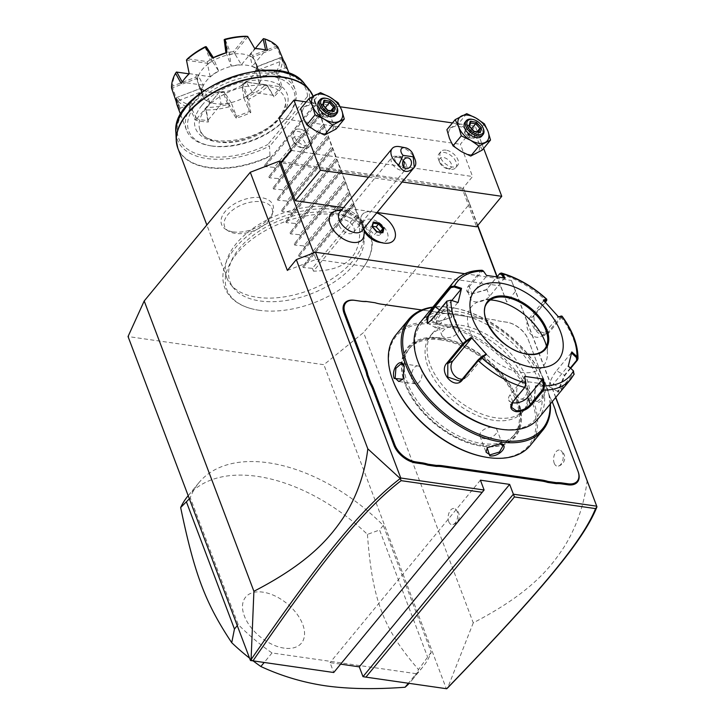 <?xml version="1.0" encoding="UTF-8"?>
<svg xmlns="http://www.w3.org/2000/svg" width="725" height="725" viewBox="0 0 725 725"><rect width="100%" height="100%" fill="white"/><g stroke="black" fill="none" stroke-linecap="round" stroke-linejoin="round"><path stroke-width="0.54" stroke-dasharray="3.62 2.72" d="M281.962 161.675L463.257 187.748L469.637 203.816L363.56 332.521L323.885 364.702L128.044 336.536M259.206 310.291A76.623 43.074 -20.7 0 1 254.457 309.439A76.623 43.074 -20.7 0 1 238.326 251.792A76.623 43.074 -20.7 0 1 337.886 214.827A76.623 43.074 -20.7 0 1 362.618 268.567A76.623 43.074 -20.7 0 1 259.206 310.291M233.169 231.882A27.468 15.442 159.3 0 0 273.044 211.51A27.468 15.442 159.3 0 0 261.372 197.662A27.468 15.442 159.3 0 0 228.275 208.32A27.468 15.442 159.3 0 0 225.774 229.372A27.468 15.442 159.3 0 0 233.169 231.882M362.989 676.652L446.292 688.623L323.885 364.702M250.442 660.466L333.745 672.447L330.029 662.623L340.623 664.154M416.232 673.697L272.02 652.962A145 85.595 -140.5 0 1 238.181 624.506L190.267 497.703A145 85.595 -140.5 0 1 198.849 482.759A145 85.595 -140.5 0 1 383.308 525.462L431.221 652.264A145 85.595 -140.5 0 1 422.639 667.208A145 85.595 -140.5 0 1 416.232 673.697L408.365 683.24M587.178 480.394C584.169 504.673 576.638 526.604 564.594 546.188C550.792 567.439 531.117 592.851 473.262 622.838L363.56 332.521M446.845 688.723L446.292 688.623M473.262 622.838L447.706 687.853M555.803 397.354L515.665 291.142L506.73 301.972L497.16 276.651M477.793 225.393L469.637 203.816M448.73 521.647A8.156 4.722 -81.8 0 0 452.944 524.556A8.156 4.722 -81.8 0 0 457.103 511.487A8.156 4.722 -81.8 0 0 455.2 508.905A8.156 4.722 -81.8 0 0 449.464 511.904A8.156 4.722 -81.8 0 0 448.73 521.647M554.217 463.193A8.156 4.722 -81.8 0 0 558.431 466.103A8.156 4.722 -81.8 0 0 562.591 453.034A8.156 4.722 -81.8 0 0 560.679 450.461A8.156 4.722 -81.8 0 0 554.951 453.46A8.156 4.722 -81.8 0 0 554.217 463.193M506.73 301.972L496.87 276.714M477.576 225.647L463.257 187.748M287.372 270.434L316.082 259.405L313.644 252.934M316.082 259.405L500.35 285.904M483.647 148.407L475.265 126.204L460.375 144.266L472.564 176.519L462.323 188.935L476.633 226.798M462.323 188.935L280.983 162.862M377.063 212.479L343.469 207.649M378.994 242.213A14.899 8.791 39.5 0 0 387.268 232.517A14.899 8.791 39.5 0 0 370.892 219.258A14.899 8.791 39.5 0 0 363.225 229.055A14.899 8.791 39.5 0 0 363.316 229.281A14.899 8.791 39.5 0 0 364.303 231.329M363.751 236.413A20.282 11.972 39.5 0 0 362.944 229.018A20.282 11.972 39.5 0 0 333.736 211.673M464.752 273.715L511.406 280.421L515.665 291.142M555.658 397.527L511.406 280.421M549.332 395.46L549.55 395.995A37.338 22.04 39.5 0 0 549.768 396.575A37.338 22.04 39.5 0 0 552.278 401.75L552.078 401.269A38.062 22.466 -140.5 0 1 549.559 396.049A38.062 22.466 -140.5 0 1 549.332 395.46L528.126 339.345A19.212 11.337 39.5 0 0 528.018 339.046A19.212 11.337 39.5 0 0 507.79 322.38A19.212 11.337 39.5 0 0 507.011 322.253L501.138 321.402A38.062 22.466 -140.5 0 1 499.588 321.148A38.062 22.466 -140.5 0 1 494.957 319.988L486.475 318.764A38.062 22.466 -140.5 0 1 480.72 318.474L421.687 309.983M549.55 395.995L528.344 339.88A19.938 11.772 -140.5 0 0 528.226 339.572A19.938 11.772 -140.5 0 0 507.237 322.272A19.938 11.772 -140.5 0 0 506.431 322.145L500.549 321.293A37.338 22.04 39.5 0 1 499.036 321.048L499.588 321.148M480.72 318.474L480.131 318.357A37.338 22.04 39.5 0 0 485.832 318.647L494.432 319.888A37.338 22.04 39.5 0 0 499.036 321.048M480.131 318.357L421.733 309.965M374.517 302.642A37.338 22.04 39.5 0 0 379.121 303.802A37.338 22.04 39.5 0 0 379.392 303.847M333.736 672.51L484.11 490M480.403 480.177L330.029 662.623M485.832 318.647L486.475 318.764M494.432 319.888L494.957 319.988M405.039 383.969A69.963 41.298 -140.5 0 1 441.036 337.959A69.963 41.298 -140.5 0 1 517.94 400.2A69.963 41.298 -140.5 0 1 479.107 445.739A69.963 41.298 -140.5 0 1 405.456 385.038A69.963 41.298 -140.5 0 1 405.039 383.969M516.979 400.572A69.238 40.872 39.5 0 0 440.873 338.974A69.238 40.872 39.5 0 0 405.257 384.504A69.238 40.872 39.5 0 0 405.665 385.564A69.238 40.872 39.5 0 0 478.545 445.639A69.238 40.872 39.5 0 0 516.979 400.572M441.244 339.952A67.969 40.12 39.5 0 0 408.664 349.305A67.969 40.12 39.5 0 0 417.763 404.985A67.969 40.12 39.5 0 0 480.983 445.123A67.969 40.12 39.5 0 0 513.563 435.77A67.969 40.12 39.5 0 0 504.473 380.09A67.969 40.12 39.5 0 0 441.244 339.952M442.549 338.376A67.969 40.12 39.5 0 0 409.969 347.728A67.969 40.12 39.5 0 0 419.068 403.408A67.969 40.12 39.5 0 0 482.288 443.546A67.969 40.12 -140.5 0 0 514.868 434.184A67.969 40.12 -140.5 0 0 505.778 378.504A67.969 40.12 -140.5 0 0 442.549 338.376M484.046 456.85A85.912 50.714 39.5 0 0 487.535 457.43A85.912 50.714 39.5 0 0 531.733 400.925A85.912 50.714 39.5 0 0 437.302 324.492A85.912 50.714 39.5 0 0 393.612 382.311M530.111 445.612A87 51.357 39.5 0 0 518.475 374.345A87 51.357 39.5 0 0 437.547 322.969A87 51.357 39.5 0 0 395.841 334.95M439.151 321.329L451.675 317.233L448.993 309.086C439.178 307.726 428.548 320.622 438.942 321.275L451.267 317.659L452.735 312.756L448.829 310.101L439.368 312.955L435.779 319.163L439.522 321.383M550.375 403.934A87 51.357 39.5 0 0 545.499 383.462A87 51.357 39.5 0 0 453.913 307.98A87 51.357 39.5 0 0 450.388 307.391A87 51.357 39.5 0 0 432.888 307.101M534.352 398.143L534.57 398.678C537.524 408.827 548.145 395.886 544.62 386.488L535.603 385.8L534.624 398.841L537.479 401.433L542.907 396.647L543.659 386.851L540.062 383.498L535.304 386.271L534.407 398.288M487.336 447.533L499.96 443.718M441.842 335.213A9.062 5.093 -20.7 0 0 445.667 337.651A9.062 5.093 159.3 0 0 455.264 335.158A9.062 5.093 159.3 0 0 458.798 328.806A9.062 5.093 159.3 0 0 454.974 326.368A9.062 5.093 -20.7 0 0 445.386 328.851A9.062 5.093 -20.7 0 0 441.842 335.213L435.779 319.163M550.076 404.296A85.912 50.714 39.5 0 0 545.182 382.673A85.912 50.714 39.5 0 0 454.747 308.134A85.912 50.714 39.5 0 0 451.258 307.554A85.912 50.714 39.5 0 0 432.58 307.463M458.889 327.745A59.812 35.307 -140.5 0 1 514.533 363.071A59.812 35.307 -140.5 0 1 522.535 412.063A59.812 35.307 -140.5 0 1 493.861 420.301A59.812 35.307 -140.5 0 1 438.226 384.975A59.812 35.307 -140.5 0 1 430.224 335.983A59.812 35.307 -140.5 0 1 458.889 327.745M460.937 325.262A59.812 35.307 -140.5 0 1 516.581 360.579A59.812 35.307 -140.5 0 1 524.583 409.58A59.812 35.307 -140.5 0 1 495.909 417.817A59.812 35.307 -140.5 0 1 440.274 382.492A59.812 35.307 -140.5 0 1 432.272 333.5A59.812 35.307 -140.5 0 1 460.937 325.262M497.132 428.529A74.312 43.862 39.5 0 0 500.15 429.028A74.312 43.862 39.5 0 0 538.385 380.163A74.312 43.862 39.5 0 0 456.696 314.043A74.312 43.862 39.5 0 0 418.905 364.059M538.095 418.823A76.125 44.941 39.5 0 0 527.918 356.464A76.125 44.941 39.5 0 0 457.103 311.514A76.125 44.941 39.5 0 0 420.609 321.991M546.387 299.198L546.034 300.549L533.7 315.502C526.033 323.903 542.49 342.182 549.079 332.558L561.413 317.595L561.658 316.136M570.684 368.327L565.138 375.061L557.888 392.307L561.621 389.397L574.218 374.037M482.116 270.271L480.72 271.059L468.386 286.022C465.242 290.227 466.311 292.855 471.612 293.906L486.538 289.547L499.616 273.778A76.125 44.941 -140.5 0 1 546.034 300.549L546.179 301.364M483.376 270.987L483.675 271.648L481.599 271.712L469.274 286.674L467.743 291.432L471.721 293.933L486.122 289.955L497.087 276.742M545.445 302.252L533.854 316.317L534.805 329.386L546.052 333.872L548.136 332.159L560.461 317.197L560.697 316.073M570.348 368.019L564.412 375.224L557.67 391.319L561.141 388.537L573.466 373.574L573.067 370.765L568.047 366.152L553.32 384.023A10.875 2.402 -60 0 1 549.523 386.788A10.875 2.402 -60 0 1 550.683 380.48A10.875 2.402 -60 0 1 556.592 370.711L564.412 375.224L565.138 375.061M471.721 293.933L472.202 294.015M450.941 300.213L447.57 300.966L431.52 320.441L428.049 323.051M483.675 271.648L486.702 275.962L471.975 293.824A10.875 6.117 159.3 0 0 470.579 298.936A10.875 6.117 159.3 0 0 478.899 301.836A10.875 6.117 159.3 0 0 489.529 296.353L504.256 278.482L503.802 277.838M505.252 278.101L504.256 278.482M543.351 300.087L543.469 301.102L544.149 300.902M543.469 301.102L528.743 318.973A10.875 8.51 -117.4 0 0 529.223 332.304A10.875 8.51 -117.4 0 0 540.886 336.545A10.875 8.51 -117.4 0 0 543.025 334.805L558.404 316.743M558.631 317.024L557.752 316.934M571.817 351.915L571.563 353.066M571.318 352.848L556.592 370.711M512.33 402.629A10.875 6.117 -20.7 0 1 508.733 399.901A10.875 6.117 -20.7 0 1 510.128 394.79L524.855 376.928M485.641 354.308L467.19 376.692A10.875 8.51 62.6 0 1 465.051 378.432A10.875 8.51 62.6 0 1 462.206 379.184M458.064 302.561L450.85 300.277M457.792 302.561L439.341 324.945A10.875 2.402 120 0 1 435.544 327.709A10.875 2.402 120 0 1 436.695 321.402A10.875 2.402 120 0 1 442.603 311.632L451.793 300.494M486.702 275.962L486.475 275.409M487.789 302.325A36.794 21.723 39.5 0 0 487.771 302.352A36.794 21.723 39.5 0 0 486.475 321.483A36.794 21.723 39.5 0 0 526.912 354.217A36.794 21.723 39.5 0 0 544.557 349.16A36.794 21.723 39.5 0 0 544.575 349.133M490.408 299.933A46.581 27.496 39.5 0 0 482.252 300.494A46.581 27.496 39.5 0 0 469.873 330.908A46.581 27.496 39.5 0 0 514.034 370.774A46.581 27.496 39.5 0 0 547.429 354.208A46.581 27.496 39.5 0 0 546.433 346.106M404.269 366.415L403.345 378.939M418.044 365.953A9.062 5.247 98.2 0 0 412.48 370.702A9.062 5.247 98.2 0 0 412.099 380.562A9.062 5.247 -81.8 0 0 415.461 383.888A9.062 5.247 -81.8 0 0 421.017 379.139A9.062 5.247 -81.8 0 0 421.406 369.279A9.062 5.247 98.2 0 0 418.044 365.953L401.315 363.542M496.951 429.771A9.062 5.093 -20.7 0 0 493.127 427.324A9.062 5.093 159.3 0 0 483.53 429.816A9.062 5.093 159.3 0 0 479.995 436.178A9.062 5.093 159.3 0 0 483.82 438.616A9.062 5.093 -20.7 0 0 493.417 436.124A9.062 5.093 -20.7 0 0 496.951 429.771L503.014 445.812M523.332 381.087A9.062 5.247 -81.8 0 1 526.694 384.413A9.062 5.247 98.2 0 1 526.314 394.282A9.062 5.247 98.2 0 1 520.758 399.031A9.062 5.247 98.2 0 1 517.396 395.705A9.062 5.247 -81.8 0 1 517.777 385.836A9.062 5.247 -81.8 0 1 523.332 381.087L540.062 383.498M368.59 177.163L402.185 182.002M291.223 150.447L472.564 176.519M279.034 118.193L460.375 144.266M446.002 150.157A10.875 6.416 39.5 0 0 440.791 151.652A10.875 6.416 39.5 0 0 442.25 160.56A10.875 6.416 39.5 0 0 452.364 166.986A10.875 6.416 39.5 0 0 457.575 165.49A10.875 6.416 39.5 0 0 456.116 156.582A10.875 6.416 39.5 0 0 446.002 150.157M299.76 129.132A10.875 6.416 39.5 0 0 294.549 130.627A10.875 6.416 39.5 0 0 296.008 139.535A10.875 6.416 39.5 0 0 306.122 145.952A10.875 6.416 39.5 0 0 311.333 144.456A10.875 6.416 39.5 0 0 309.883 135.548A10.875 6.416 39.5 0 0 299.76 129.132M306.231 101.899L340.279 106.793M452.472 122.924L475.265 126.204M449.446 138.403A18.125 10.703 39.5 0 0 461.345 151.597A18.125 10.703 39.5 0 0 475.972 153.7A18.125 10.703 39.5 0 0 478.69 142.608A18.125 10.703 39.5 0 0 466.791 129.413A18.125 10.703 39.5 0 0 452.173 127.31A18.125 10.703 39.5 0 0 449.446 138.403M303.204 117.378A18.125 10.703 39.5 0 0 315.112 130.573A18.125 10.703 39.5 0 0 329.73 132.675A18.125 10.703 39.5 0 0 332.458 121.582A18.125 10.703 39.5 0 0 320.559 108.387A18.125 10.703 39.5 0 0 305.932 106.285A18.125 10.703 39.5 0 0 303.204 117.378M466.737 113.662L458.472 123.676L446.908 129.675M484.418 123.857L476.162 133.88L466.791 129.413L458.472 123.676M482.279 150.066L478.69 142.608L476.162 133.88M464.988 122.298A10.875 6.416 -140.5 0 1 470.199 120.803A10.875 6.416 -140.5 0 1 480.312 127.219A10.875 6.416 -140.5 0 1 481.772 136.137M471.939 119.299A10.875 6.416 -140.5 0 1 483.385 128.733M470.597 122.67L469.483 126.902L473.697 131.587L478.962 132.032M479.515 132.113L473.869 138.412L464.471 132.983L465.432 129.05L470.516 122.987M474.077 131.678L468.685 137.668L464.471 132.983L469.483 126.902L469.021 126.059L469.483 126.902M477.077 131.76L474.839 134.478L470.616 129.802L465.432 129.05L468.54 135.086L471.603 128.597M468.685 137.668L473.869 138.412L474.839 134.478L468.54 135.086L468.685 137.668L464.471 132.983M320.495 92.628L312.239 102.651L300.676 108.641M338.176 102.832L329.92 112.846L320.559 108.387L312.239 102.651M336.038 129.041L332.458 121.582L329.92 112.846M318.746 101.273A10.875 6.416 -140.5 0 1 323.957 99.769A10.875 6.416 -140.5 0 1 334.071 106.194A10.875 6.416 -140.5 0 1 335.53 115.103M325.697 98.265A10.875 6.416 -140.5 0 1 337.152 107.699M324.356 101.645L323.241 105.877L327.464 110.553L332.721 110.998M333.273 111.079L327.637 117.378L318.23 111.958L319.199 108.025L324.274 101.953M327.836 110.644L322.407 116.589L318.23 111.958L323.241 105.877L322.779 105.034L323.241 105.877M330.836 110.726L328.597 113.444L324.383 108.768L319.199 108.025L322.299 114.061L325.371 107.572M322.453 116.634L327.637 117.378L328.597 113.444L322.299 114.061L322.453 116.634L318.23 111.958M455.717 167.747A10.875 6.416 -140.5 0 0 454.258 158.838A10.875 6.416 -140.5 0 0 444.144 152.413A10.875 6.416 39.5 0 0 438.933 153.908A10.875 6.416 39.5 0 0 438.616 159.736A10.875 6.416 39.5 0 0 450.062 169.17A10.875 6.416 39.5 0 0 450.497 169.242A10.875 6.416 -140.5 0 0 455.717 167.747L457.575 165.49M447.289 168.644A7.25 4.277 39.5 0 1 439.658 162.355A7.25 4.277 39.5 0 1 443.337 157.479A7.25 4.277 -140.5 0 1 451.312 163.922A7.25 4.277 -140.5 0 1 447.579 168.698A7.25 4.277 39.5 0 1 447.289 168.644L450.062 169.17M309.475 146.713A10.875 6.416 -140.5 0 0 308.016 137.804A10.875 6.416 -140.5 0 0 297.903 131.388A10.875 6.416 39.5 0 0 292.692 132.883A10.875 6.416 39.5 0 0 292.374 138.702A10.875 6.416 39.5 0 0 303.82 148.136A10.875 6.416 39.5 0 0 304.264 148.208A10.875 6.416 -140.5 0 0 309.475 146.713L311.333 144.456M301.047 147.619A7.25 4.277 39.5 0 1 293.417 141.33A7.25 4.277 39.5 0 1 297.105 136.445A7.25 4.277 -140.5 0 1 305.071 142.898A7.25 4.277 -140.5 0 1 301.337 147.664A7.25 4.277 39.5 0 1 301.047 147.619L303.82 148.136M364.149 229.852C364.258 230.976 363.887 230.568 363.053 228.629L360.633 220.5A17.219 10.159 39.5 0 1 363.261 225.276A17.219 10.159 39.5 0 1 363.986 227.886A21.75 21.75 0 0 0 361.766 221.37A14.5 8.555 -140.5 0 1 362.572 223.137A14.5 8.555 39.5 0 1 362.065 230.677M393.693 240.319A20.3 11.981 -140.5 0 0 394.4 229.78A20.3 11.981 39.5 0 0 378.939 213.875A20.3 11.981 39.5 0 0 362.355 214.509A20.3 11.981 39.5 0 0 360.615 220.491M363.316 229.281L363.053 228.629M339.681 212.235A14.5 8.555 -140.5 0 1 348.879 210.748A14.5 8.555 -140.5 0 1 361.766 221.37M376.719 212.905A20.3 11.981 39.5 0 0 362.373 214.482A20.3 11.981 39.5 0 0 360.633 220.5M372.097 226.544L376.656 231.837L381.894 232.362M382.873 232.761L381.839 232.58L379.465 235.462L380.281 232.136M376.928 231.909L374.281 234.719L379.465 235.462M372.686 226.345L371.028 226.109L370.058 230.042L374.281 234.719M370.058 230.042L372.433 227.161L373.402 223.227L371.028 226.109M399.692 146.677A14.5 8.555 -140.5 0 1 414.963 159.255M394.346 158.249A5.438 4.432 -79.4 0 1 398.551 156.138A5.438 4.432 -79.4 0 1 398.705 156.156A5.438 4.432 -79.4 0 1 401.913 159.337C398.687 157.008 396.167 156.645 394.346 158.249L395.487 161.376C397.119 165.191 399.103 167.312 401.46 167.738L403.662 167.131M405.991 168.59L401.46 167.738M403.2 160.742L401.913 159.337M406.109 164.367A9.062 5.347 39.5 0 0 399.203 157.262A9.062 5.347 39.5 0 0 391.808 157.552A9.062 5.347 39.5 0 0 391.491 162.264A9.062 5.347 39.5 0 0 398.388 169.36A9.062 5.347 39.5 0 0 405.792 169.079A9.062 5.347 39.5 0 0 406.109 164.367M339.273 225.611A9.062 5.347 39.5 0 0 346.178 232.707A9.062 5.347 39.5 0 0 353.573 232.426A9.062 5.347 39.5 0 0 353.9 227.713A9.062 5.347 39.5 0 0 346.994 220.618A9.062 5.347 39.5 0 0 339.59 220.898A9.062 5.347 39.5 0 0 339.273 225.611M272.02 652.962L264.163 662.505M431.221 652.264L418.497 669.537A145 85.595 -140.5 0 1 411.474 680.757A145 85.595 -140.5 0 1 409.181 683.358M383.308 525.462L379.583 529.984L427.496 656.778M187.684 496.308A145 85.595 -140.5 0 1 257.185 476.352A145 85.595 -140.5 0 1 367.43 534.388L379.583 529.984M190.267 497.703L189.361 498.818M238.181 624.506L237.274 625.612M253.161 660.919A145 85.595 -140.5 0 1 249.563 658.146M284.1 648.123A36.168 21.351 -140.5 0 1 244.343 615.951A36.168 21.351 -140.5 0 1 262.948 592.162A36.168 21.351 -140.5 0 1 302.706 624.343A36.168 21.351 -140.5 0 1 284.1 648.123M367.43 534.388C372.269 599.883 383.181 628.756 418.497 669.537M332.766 212.633A70.905 39.857 159.3 0 0 252.771 235.652A70.905 39.857 159.3 0 0 233.713 288.224A70.905 39.857 159.3 0 0 259.967 300.957A70.905 39.857 159.3 0 0 329.775 284.798A70.905 39.857 159.3 0 0 364.149 238.942A70.905 39.857 159.3 0 0 332.766 212.633M331.842 207.024A72.5 40.754 -20.7 0 1 362.446 226.553A72.5 40.754 -20.7 0 1 363.932 233.93A72.5 40.754 -20.7 0 1 328.778 280.82A72.5 40.754 -20.7 0 1 257.402 297.341A72.5 40.754 -20.7 0 1 230.559 284.327A72.5 40.754 -20.7 0 1 226.807 277.811A72.5 40.754 -20.7 0 1 255.091 226.952A72.5 40.754 -20.7 0 1 331.842 207.024M358.141 216.947L313.472 271.141C349.939 270.543 364.829 252.481 358.141 216.947L349.74 192.959L349.233 193.394L348.598 191.717L345.952 182.927L345.499 181.739L344.991 182.174L341.711 171.707L340.125 169.278L337.025 159.301L336.518 159.736L332.784 148.081L332.277 148.516L328.996 138.058L328.543 136.871L328.035 137.297L324.755 126.839L323.169 124.401L320.069 114.432L319.562 114.858L318.928 113.191L315.828 103.213L264.598 165.373L270.661 157.833L270.008 155.911L269.519 146.541L267.869 144.511L307.554 96.362L309.638 97.268A69.944 39.322 159.3 0 0 304.582 83.946M264.598 165.373L265.042 166.56L274.258 167.375L318.928 113.191M320.069 114.432L268.839 176.583L274.893 169.052L274.258 167.375M268.839 176.583L269.283 177.779L278.5 178.595L323.169 124.401M324.302 125.652L273.071 187.802L279.134 180.271L278.5 178.595M273.071 187.802L273.524 188.998L282.741 189.814L327.401 135.62M328.543 136.871L277.312 199.022L283.375 191.491L282.741 189.814M277.312 199.022L277.766 200.209L286.982 201.033L331.642 146.84M332.784 148.081L281.554 210.241L287.617 202.71L286.982 201.033M281.554 210.241L281.998 211.428L291.214 212.253L335.883 158.059M337.025 159.301L285.795 221.46L291.849 213.929L291.214 212.253M285.795 221.46L286.239 222.648L295.456 223.472L340.125 169.278M341.257 170.52L290.027 232.68L296.09 225.149L295.456 223.472M290.027 232.68L290.48 233.867L299.697 234.692L344.357 180.498M345.499 181.739L294.268 243.899L300.331 236.359L299.697 234.692M294.268 243.899L294.722 245.086L303.938 245.902L348.598 191.717M349.74 192.959L298.51 255.109L304.572 247.578L303.938 245.902M298.51 255.109L298.963 256.306L308.17 257.121L352.839 202.937M353.981 204.178L302.751 266.329L308.805 258.798L308.17 257.121M302.751 266.329L303.195 267.525L312.412 268.341L357.081 214.147M313.472 271.141L312.412 268.341M315.828 103.213L315.321 103.648L314.759 102.153A72.5 40.754 159.3 0 0 313.445 96.887A72.5 40.754 159.3 0 0 313.146 96.126L362.446 226.553M309.638 97.268L314.759 102.153M270.661 157.833L315.321 103.648M205.818 108.659A45.312 25.475 159.3 0 0 199.991 129.938A45.312 25.475 159.3 0 0 234.673 142.037A45.312 25.475 159.3 0 0 278.935 119.172A45.312 25.475 159.3 0 0 284.762 97.902A45.312 25.475 159.3 0 0 250.08 85.804A45.312 25.475 159.3 0 0 205.818 108.659M212.47 146.115A56.188 31.583 -20.7 0 1 210.35 145.761A56.188 31.583 -20.7 0 1 196.683 103.766A56.188 31.583 -20.7 0 1 270.162 76.116A56.188 31.583 -20.7 0 1 287.462 116.625A56.188 31.583 -20.7 0 1 212.47 146.115M211.011 145.843A58 32.607 -20.7 0 1 208.827 145.48A58 32.607 -20.7 0 1 186.533 130.21A58 32.607 -20.7 0 1 209.163 89.519A58 32.607 -20.7 0 1 270.57 73.588A58 32.607 -20.7 0 1 295.048 89.211A58 32.607 -20.7 0 1 288.423 115.402A58 32.607 -20.7 0 1 211.011 145.843M177.317 105.814A58 32.607 159.3 0 0 179.546 110.001L175.985 99.243A58 32.607 159.3 0 0 189.162 107.536L195.75 120.205A58 32.607 -20.7 0 0 201.795 121.438A58 32.607 -20.7 0 0 208.383 122.017L207.821 120.459A56.912 31.991 -20.7 0 1 196.674 118.855L195.75 120.205M208.383 122.017L206.317 110.001A58 32.607 159.3 0 0 228.919 106.856L236.187 118.148A58 32.607 159.3 0 0 250.805 112.529L248.766 99.234A58 32.607 159.3 0 0 267.561 86.483L273.923 96.851A58 32.607 159.3 0 0 281.952 87.1L278.472 73.243A58 32.607 159.3 0 0 282.442 58.372L286.846 68.802A58 32.607 159.3 0 0 285.822 64.806M281.952 87.1L280.376 86.719A56.912 31.991 -20.7 0 1 273.28 95.328L273.923 96.851M262.613 49.372A56.912 31.991 -20.7 0 1 265.83 50.079L252.336 66.301A31.175 17.527 -20.7 0 1 258.254 70.026L282.551 60.61L285.423 67.833L261.063 77.104A31.175 17.527 -20.7 0 1 259.278 83.783L280.376 86.719M254.756 48.602L253.134 45.793M225.983 52.481L231.257 66.147A31.175 17.527 -20.7 0 1 241.416 64.733L254.729 48.575M189.189 73.642A56.912 31.991 -20.7 0 1 189.216 73.615L210.168 76.723A31.175 17.527 -20.7 0 1 218.615 70.996L213.078 57.429M196.674 118.855L210.168 102.642A31.175 17.527 -20.7 0 1 204.251 98.917L179.945 108.324L177.081 101.11L201.441 91.839A31.175 17.527 -20.7 0 1 203.227 85.151L182.12 82.224A56.912 31.991 -20.7 0 1 184.512 78.889M273.28 95.328L252.327 92.22A31.175 17.527 -20.7 0 1 243.881 97.948L249.427 111.514L236.522 116.462L231.248 102.796A31.175 17.527 -20.7 0 1 221.089 104.21L207.821 120.459M256.115 88.042A30.812 17.318 -20.7 0 1 226.01 103.593A30.812 17.318 -20.7 0 1 202.429 95.365A30.812 17.318 -20.7 0 1 206.389 80.892A30.812 17.318 -20.7 0 1 236.486 65.35A30.812 17.318 -20.7 0 1 260.076 73.578A30.812 17.318 -20.7 0 1 256.115 88.042M278.472 73.243L255.979 70.289L259.278 83.783M280.203 86.792L276.778 73.279M277.032 72.89L276.488 71.567L256.505 68.694L255.979 70.289M256.505 68.694A32.226 18.116 159.3 0 0 256.722 68.023A32.226 18.116 159.3 0 0 257.076 66.564L280.194 57.692A56.188 31.583 -20.7 0 1 276.488 71.567M280.194 57.692L281.155 57.456L282.442 58.372M285.423 67.833L286.846 68.802M261.063 77.104L256.913 66.809L280.974 57.574L285.278 67.806M283.593 60.628L282.551 60.61M278.038 47.261L252.989 56.931L258.254 70.026M282.469 60.728L277.05 47.696M277.104 47.243L275.745 46.473L252.617 55.354L252.989 56.931M252.617 55.354A32.226 18.116 159.3 0 0 250.741 54.167L263.456 38.742A56.188 31.583 -20.7 0 1 275.745 46.473M265.83 50.079L267.389 50.424M210.168 76.723L207.323 63.293L186.524 60.302L189.243 73.714M181.187 83.52L182.12 82.224M176.402 72.047L188.998 73.832M196.457 75.01A32.226 18.116 159.3 0 0 195.895 77.131L172.767 86.012A56.188 31.583 -20.7 0 1 176.474 72.137M172.767 86.012L171.58 88.133M177.081 101.11L176.293 101.817M201.441 91.839L196.683 78.545L172.623 87.788L177.226 101.137M179.546 110.001L179.945 108.324M175.985 99.243L176.329 97.703L200.608 88.423L204.251 98.917M180.036 108.206L176.547 97.667M176.329 97.703L200.608 88.423M200.345 88.35A32.226 18.116 159.3 0 0 201.269 88.976A32.226 18.116 159.3 0 0 202.23 89.528L189.506 104.962A56.188 31.583 -20.7 0 1 177.217 97.222M189.506 104.962L190.004 106.303L189.162 107.536M210.168 102.642L203.689 90.362L190.448 106.421L196.847 118.8M204.214 90.698A31.175 17.527 -20.7 0 1 202.619 89.818A31.175 17.527 -20.7 0 1 201.178 88.785M203.689 90.362L202.23 89.528M197.309 79.043A31.175 17.527 -20.7 0 1 198.224 75.608L203.227 85.151M198.224 75.608L197.608 75.074M196.683 78.545L195.895 77.131M207.794 63.99A31.175 17.527 -20.7 0 1 212.135 61.054L218.615 70.996M206.362 46.844L212.135 61.054M205.021 46.88L210.159 59.822L211.709 60.311M210.159 59.822A32.226 18.116 159.3 0 0 207.477 61.643L187.494 58.77M207.323 63.293L207.477 61.643M224.016 40.065L229.363 53.532L231.257 66.147M229.544 54.366A31.175 17.527 -20.7 0 1 234.764 53.641L241.416 64.733M247.877 36.739L234.646 52.798L234.764 53.641M246.138 36.25L233.423 51.683L234.646 52.798M233.423 51.683A32.226 18.116 159.3 0 0 230.197 52.128L225.058 39.186M229.363 53.532L230.197 52.128M255.245 48.512L249.907 54.991L252.336 66.301M249.808 55.807A31.175 17.527 -20.7 0 1 252.844 57.719M249.907 54.991L250.741 54.167M256.713 67.461A31.175 17.527 -20.7 0 1 256.269 69.546A31.175 17.527 -20.7 0 1 255.798 70.896M206.317 110.001L205.71 108.614L218.941 92.555L221.089 104.21M207.776 120.368L205.71 108.614M205.782 108.578L218.941 92.555M219.539 92.021A32.226 18.116 159.3 0 0 222.765 91.568L227.904 104.518A56.188 31.583 -20.7 0 1 206.824 107.454M227.904 104.518L229.236 105.306L228.919 106.856M236.522 116.462L236.187 118.148M231.248 102.796L224.224 91.821L229.571 105.288L236.631 116.353M250.805 112.529L249.427 111.514M248.766 99.234L247.225 98.509L241.878 85.043L243.881 97.948M249.264 111.496L247.225 98.509M247.497 98.301L247.941 96.824L242.803 83.873L241.878 85.043M242.803 83.873A32.226 18.116 159.3 0 0 245.485 82.061L265.468 84.934A56.188 31.583 -20.7 0 1 247.941 96.824M265.468 84.934L266.999 85.07L267.561 86.483M252.327 92.22L246.273 82.07L267.072 85.061L273.262 95.229M246.228 82.514A31.175 17.527 -20.7 0 1 241.887 85.45M246.273 82.07L245.485 82.061M224.478 92.138A31.175 17.527 -20.7 0 1 219.267 92.863M224.224 91.821L222.765 91.568M251.874 76.823A30.812 17.318 -20.7 0 1 221.778 92.374A30.812 17.318 -20.7 0 1 198.188 84.145A30.812 17.318 -20.7 0 1 202.148 69.682A30.812 17.318 159.3 0 1 232.254 54.13A30.812 17.318 159.3 0 1 255.834 62.359A30.812 17.318 159.3 0 1 251.874 76.823M274.893 169.052L319.562 114.858M279.134 180.271L323.803 126.078M283.375 191.491L328.035 137.297M287.617 202.71L332.277 148.516M291.849 213.929L336.518 159.736M296.09 225.149L340.759 170.955M300.331 236.359L344.991 182.174M304.572 247.578L349.233 193.394M308.805 258.798L353.474 204.604M261.353 201.777A25.375 14.264 -20.7 0 1 272.138 214.564A25.375 14.264 -20.7 0 1 235.299 233.387A25.375 14.264 -20.7 0 1 228.475 231.067A25.375 14.264 -20.7 0 1 230.777 211.618A25.375 14.264 -20.7 0 1 261.353 201.777M501.138 321.402L500.549 321.293M507.011 322.253L506.431 322.145M528.126 339.345L528.344 339.88M499.86 443.7L499.271 443.591M448.993 309.086L448.829 310.101M560.461 317.197L561.413 317.595A76.125 44.941 -140.5 0 1 577.472 360.098M573.466 373.574L573.946 374.435A76.125 44.941 -140.5 0 1 570.901 379.03M487.291 288.74L486.819 289.193L489.529 296.353M499.616 273.778L499.153 274.231M533.7 315.502L533.854 316.317L528.743 318.973M549.079 332.558L548.136 332.159L543.025 334.805M561.621 389.397L561.141 388.537L553.32 384.023M453.415 282.197A76.125 44.941 -140.5 0 1 480.72 271.059L481.599 271.712M446.845 301.129L447.57 300.966M430.795 320.604L431.52 320.441L439.341 324.945M468.386 286.022L469.274 286.674L471.975 293.824M512.829 401.949L510.128 394.79M467.19 376.692L462.079 379.338M439.604 309.901L442.603 311.632M487.771 302.352L487.807 302.298A36.794 21.723 39.5 0 0 492.737 332.44A36.794 21.723 39.5 0 0 526.957 354.172A36.794 21.723 39.5 0 0 544.593 349.106L544.557 349.16M404.233 366.297L404.441 366.832M544.62 386.488L543.659 386.851M177.806 148.145A72.5 40.754 159.3 0 0 208.41 167.674A72.5 40.754 159.3 0 0 270.09 156.337M270.008 155.911A72.437 40.718 -20.7 0 1 176.755 144.438M311.786 93.407A72.437 40.718 -20.7 0 1 314.568 101.853M175.903 132.566A69.944 39.322 159.3 0 0 269.401 146.087M309.892 97.558L269.519 146.541M307.554 96.362A68.195 38.334 159.3 0 0 232.136 76.859A68.195 38.334 159.3 0 0 179.691 140.487A68.195 38.334 159.3 0 0 267.869 144.511M201.831 105.433A48.938 27.514 159.3 0 0 216.195 141.593A48.938 27.514 159.3 0 0 280.802 116.788A48.938 27.514 159.3 0 0 266.447 80.629A48.938 27.514 159.3 0 0 201.831 105.433M316.272 104.4L265.042 166.56M320.513 115.619L269.283 177.779M324.755 126.839L273.524 188.998M328.996 138.058L277.766 200.209M333.228 149.278L281.998 211.428M337.469 160.497L286.239 222.648M341.711 171.707L290.48 233.867M345.952 182.927L294.722 245.086M350.184 194.146L298.963 256.306M354.425 205.365L303.195 267.525M379.121 303.802L379.673 303.902M507.79 322.38L507.237 322.272M528.018 339.046L528.226 339.572M549.768 396.575L549.559 396.049M478.545 445.639L479.107 445.739M405.665 385.564L405.456 385.038M408.664 349.305L409.969 347.728M513.563 435.77L514.868 434.184M500.268 443.772L499.652 443.655M458.798 328.806L452.735 312.756M454.747 308.134L453.913 307.98M545.182 382.673L545.499 383.462M524.583 409.58L522.535 412.063M432.272 333.5L430.224 335.983M557.888 392.307L557.67 391.319M427.569 323.259L428.484 322.933M467.743 291.432L470.579 298.936M546.052 333.872L540.886 336.545M557.824 391.572L549.523 386.788M511.56 407.396L508.733 399.901M459.886 381.105L465.051 378.432M427.243 322.924L435.544 327.709M547.728 339.889L547.429 354.208M496.253 297.468L482.252 300.494M404.169 366.134L404.387 366.687M403.2 379.184L403.499 378.713M415.461 383.888L398.732 381.486M479.995 436.178L486.058 452.219M535.603 385.8L535.304 386.271M520.758 399.031L537.479 401.433M438.933 153.908L440.791 151.652M439.658 162.355L438.616 159.736M292.692 132.883L294.549 130.627M293.417 141.33L292.374 138.702M348.879 210.748A21.75 21.75 0 0 0 341.674 209.824M407.994 157.896L398.705 156.156M353.573 232.426L405.792 169.079M339.59 220.898L391.808 157.552M452.944 524.556A8.637 8.637 0 0 0 455.2 508.905M558.431 466.103A8.637 8.637 0 0 0 560.679 450.461M422.639 667.208L411.474 680.757M198.849 482.759L188.183 495.701M362.618 268.567C371.789 256.106 374.417 244.071 370.511 232.453L362.165 220.627C355.486 214.899 346.713 211.256 335.838 209.706C301.953 204.16 252.581 223.826 233.042 250.778C223.409 263.683 220.618 275.971 224.687 287.644C229.453 298.899 239.377 306.167 254.457 309.439M364.149 238.942L363.932 233.93M233.713 288.224L230.559 284.327M226.807 277.811L206.843 224.977M199.991 129.938C203.326 148.879 260.81 142.626 279.062 117.287C287.879 105.542 285.514 99.733 284.762 97.902M210.35 145.761L208.827 145.48M180.67 114.704L186.533 130.21M289.184 73.705L295.048 89.211M252.817 45.258L253.659 46.699M202.619 89.818L201.269 88.976M256.269 69.546L256.722 68.023M202.429 95.365L198.188 84.145M260.076 73.578L255.834 62.359M287.462 116.625L288.423 115.402M272.138 214.564L273.044 211.51M228.475 231.067L225.774 229.372"/><path stroke-width="1.09" d="M251.086 659.587L253.904 591.292C309.013 562.827 329.431 538.177 343.233 517.795C356.546 497.196 364.748 474.213 367.82 448.857L400.245 478.527C360.588 508.823 318.955 561.041 251.086 659.587L250.442 660.466L128.044 336.536L144.203 300.975L250.279 172.269L278.998 161.249L281.962 161.675M253.904 591.292L144.203 300.975M250.759 660.529L333.736 672.51L484.11 490L480.403 480.177L509.657 484.391L514.424 496.942L365.917 677.132L446.7 688.75L447.706 687.853C539.21 592.959 583.516 541.086 596.956 506.811L596.72 506.186L513.363 494.205L362.989 676.652L359.283 666.837L340.623 664.154M497.16 276.651L477.793 225.393M596.956 506.811L555.803 397.354M496.87 276.714L477.576 225.647M313.644 252.934L278.998 161.249M320.414 170.239L293.924 100.123L279.034 118.193L291.223 150.447L280.983 162.862L295.292 200.725L320.414 170.239L368.59 177.163M402.185 182.002L501.754 196.312L476.633 226.798L377.063 212.479M343.469 207.649L295.292 200.725M364.303 231.329A14.899 8.791 39.5 0 0 378.994 242.213L383.135 242.993A20.3 11.981 -140.5 0 1 364.149 229.852L364.267 230.36A21.75 21.75 0 0 1 363.751 236.413A20.282 11.972 39.5 0 1 348.163 241.244A20.282 11.972 39.5 0 1 330.219 224.306A20.282 11.972 39.5 0 1 333.736 211.673A21.75 21.75 0 0 1 341.674 209.824M367.82 448.857L296.308 259.595L287.372 270.434L250.279 172.269M296.308 259.595L315.447 252.246L464.752 273.715M596.72 506.186L555.658 397.527M484.11 490L400.762 478.011L315.447 252.246M373.638 388.709L372.686 389.08A37.338 22.04 39.5 0 0 369.958 383.326L366.841 375.079A37.338 22.04 39.5 0 0 365.291 369.505L344.085 313.381A19.938 11.772 -140.5 0 1 354.344 300.268L360.216 301.12A37.338 22.04 39.5 0 0 365.917 301.41L366.56 301.528A38.062 22.466 -140.5 0 1 360.805 301.228L354.924 300.377A19.212 11.337 39.5 0 0 345.037 313.019L366.243 369.134A38.062 22.466 -140.5 0 1 367.82 374.771L370.892 382.909A38.062 22.466 -140.5 0 1 373.638 388.709L394.844 444.833A19.212 11.337 39.5 0 0 415.969 461.925L421.841 462.767A38.062 22.466 -140.5 0 1 428.022 464.19L436.504 465.405A38.062 22.466 -140.5 0 1 442.259 465.704L541.756 480.013A38.062 22.466 -140.5 0 1 547.937 481.427L556.419 482.651A38.062 22.466 -140.5 0 1 562.174 482.95L568.056 483.793A19.212 11.337 39.5 0 0 577.943 471.159L556.737 415.035A38.062 22.466 -140.5 0 1 555.16 409.398L552.232 401.677M372.686 389.08L393.892 445.195A19.938 11.772 -140.5 0 0 415.806 462.94L421.687 463.782A37.338 22.04 39.5 0 1 427.804 465.187L436.405 466.429L436.504 465.405M442.259 465.704L442.096 466.719A37.338 22.04 39.5 0 0 436.405 466.429M442.096 466.719L541.602 481.028A37.338 22.04 39.5 0 1 547.719 482.433L556.32 483.675L556.419 482.651M562.174 482.95L562.011 483.956A37.338 22.04 39.5 0 0 556.32 483.675M562.011 483.956L567.893 484.808A19.938 11.772 -140.5 0 0 578.151 471.694L556.945 415.57A37.338 22.04 39.5 0 1 555.386 409.997L552.078 401.269M421.733 309.965L380.634 304.056A37.338 22.04 39.5 0 1 379.392 303.847M421.687 309.983L381.214 304.165A38.062 22.466 -140.5 0 1 379.673 303.902A38.062 22.466 -140.5 0 1 375.042 302.742L365.917 301.41M400.245 478.527L400.762 478.011M400.354 478.518L401.133 480.657C362.065 510.672 320.45 562.845 252.953 660.892M482.252 492.32L401.133 480.657M509.657 484.391L359.283 666.837M365.917 677.132L362.989 676.652M596.947 506.784L595.542 508.606L514.424 496.942M446.7 688.75C537.778 594.337 581.985 542.49 595.542 508.606M366.841 375.079L367.82 374.771M375.042 302.742L366.56 301.528M555.386 409.997L555.16 409.398M547.719 482.433L547.937 481.427M427.804 465.187L428.022 464.19M369.958 383.326L370.892 382.909M432.888 307.101A87 51.357 39.5 0 0 408.683 319.362L395.841 334.95A87 51.357 39.5 0 0 393.303 381.522L393.612 382.311A85.912 50.714 39.5 0 0 484.046 456.85L484.88 457.004A87 51.357 39.5 0 0 488.414 457.593A87 51.357 39.5 0 0 530.111 445.612L542.952 430.034A87 51.357 39.5 0 0 550.375 403.934M408.683 319.362A87 51.357 39.5 0 0 420.328 390.639A87 51.357 39.5 0 0 501.256 442.005A87 51.357 39.5 0 0 542.952 430.034M499.86 443.7C510.246 444.362 499.625 457.248 489.81 455.898L487.118 447.751L500.268 443.772M499.96 443.718L503.014 445.812L499.425 452.028L489.964 454.883L486.058 452.219L487.336 447.533M393.303 381.522A87 51.357 39.5 0 0 484.88 457.004M404.233 366.297L403.2 379.184L394.183 378.495C390.657 369.025 401.306 356.174 404.233 366.297L404.169 366.134M432.58 307.463A85.912 50.714 39.5 0 0 411.392 373.71A85.912 50.714 39.5 0 0 501.492 440.492A85.912 50.714 39.5 0 0 550.076 404.296M428.049 323.051L427.243 322.924L428.276 316.544L434.792 307.128L450.841 287.653L450.361 286.792L454.439 285.976L461.553 288.323L458.064 302.561L450.941 300.213L446.845 301.129L430.795 320.604L427.569 323.259L426.663 317.858L434.311 306.267L450.361 286.792A76.125 44.941 -140.5 0 1 453.415 282.197L420.609 321.991A76.125 44.941 39.5 0 0 418.388 362.745L418.905 364.059A74.312 43.862 39.5 0 0 497.132 428.529L498.519 428.792A76.125 44.941 39.5 0 0 501.609 429.309A76.125 44.941 39.5 0 0 538.095 418.823L570.901 379.03A76.125 44.941 -140.5 0 1 543.596 390.168L531.262 405.121C527.22 409.643 522.172 411.836 516.127 411.691C510.645 410.178 509.394 407.087 512.367 402.411L524.701 387.449L525.96 383.561L524.628 376.366L543.397 379.066L544.538 385.881L543.596 390.168L542.708 389.515L530.383 404.478C526.577 408.728 521.882 410.803 516.282 410.676L511.56 407.396L512.829 401.949L525.163 386.987L525.96 383.561M573.946 374.435L573.475 370.883L568.318 366.152L571.817 351.915L576.964 356.646L577.979 358.748L577.472 360.098L570.684 368.327M497.087 276.742L499.815 273.552L501.31 273.026L502.135 273.678L501.22 274.177L504.256 278.482M499.153 274.231L501.22 274.177M577.979 358.748C578.088 345.082 572.786 330.899 562.074 316.2L558.631 317.024L543.351 300.087L546.732 299.189L546.759 300.368L545.445 302.252M450.841 287.653L454.122 286.964L454.439 285.976A73.443 43.355 -140.5 0 1 483.376 270.987L486.475 275.409L505.252 278.101L502.135 273.678A73.443 43.355 -140.5 0 1 546.387 299.198L546.414 300.241L543.469 301.102M571.318 352.848L576.339 357.461L576.964 356.646A73.443 43.355 -140.5 0 0 561.658 316.136L557.752 316.934M576.339 357.461L576.737 360.262L570.348 368.019M573.475 370.883A73.443 43.355 -140.5 0 1 544.538 385.881L543.514 386.09L542.708 389.515M418.388 362.745A76.125 44.941 39.5 0 0 498.519 428.792M450.941 300.213A73.443 43.355 -140.5 0 0 466.248 340.732L471.241 337.451L486.52 354.389L478.282 360.678L462.233 380.154C454.584 390.34 438.099 372.097 446.854 363.098L462.903 343.623L466.248 340.732L466.492 341.665L471.359 338.475L452.907 360.86A10.875 8.51 62.6 0 0 452.436 372.577A10.875 8.51 62.6 0 0 462.206 379.184M524.628 376.366L525.77 383.181A73.443 43.355 -140.5 0 1 481.518 357.661L480.766 357.498L478.128 359.863L462.079 379.338L459.886 381.105L447.787 377.072L447.796 363.506L463.846 344.031L466.492 341.665M483.376 270.987L482.116 270.271C469.709 270.398 460.139 274.367 453.415 282.197M532.476 367.321A54.375 32.099 39.5 0 0 560.443 331.561A54.375 32.099 39.5 0 0 500.676 283.185A54.375 32.099 39.5 0 0 472.7 318.946A54.375 32.099 39.5 0 0 532.476 367.321M543.397 379.066L542.4 379.447L543.514 386.09M542.4 379.447L527.673 397.318A10.875 6.117 -20.7 0 1 512.33 402.629M471.241 337.451L471.359 338.475M480.766 357.498L485.641 354.308L486.52 354.389M454.122 286.964L461.055 289.248L451.793 300.494M461.553 288.323L461.055 289.248M544.575 349.133A36.794 21.723 39.5 0 0 547.728 339.889A36.794 21.723 39.5 0 0 545.843 330.02A36.794 21.723 39.5 0 0 505.407 297.286A36.794 21.723 39.5 0 0 496.253 297.468A36.794 21.723 39.5 0 0 487.789 302.325M546.433 346.106A46.581 27.496 39.5 0 0 545.037 341.72A46.581 27.496 39.5 0 0 490.408 299.933M403.345 378.939L398.732 381.486L395.134 378.124L395.895 368.327L401.315 363.542L404.269 366.415M501.754 196.312L483.647 148.407M293.924 100.123L306.231 101.899M340.279 106.793L452.472 122.924M453.034 145.861L461.345 151.597L470.715 156.065L482.279 150.066L490.535 140.052L487.998 131.316L484.418 123.857L476.098 118.121L466.737 113.662L455.173 119.652L446.908 129.675L449.446 138.403L453.034 145.861L461.29 135.847L470.652 140.306L478.971 146.042L470.715 156.065M455.173 119.652L458.753 127.111L461.29 135.847M478.971 146.042L490.535 140.052M458.753 127.111A18.125 10.703 39.5 0 0 470.652 140.306A18.125 10.703 39.5 0 0 485.279 142.408A18.125 10.703 39.5 0 0 487.998 131.316A18.125 10.703 39.5 0 0 476.098 118.121A18.125 10.703 39.5 0 0 461.472 116.018A18.125 10.703 39.5 0 0 458.753 127.111M483.067 134.551L481.772 136.137A10.875 6.416 -140.5 0 1 476.552 137.632A10.875 6.416 -140.5 0 1 466.438 131.207A10.875 6.416 -140.5 0 1 464.988 122.298L466.284 120.722A10.875 6.416 39.5 0 0 467.743 129.63A10.875 6.416 39.5 0 0 477.857 136.046A10.875 6.416 -140.5 0 0 483.067 134.551A10.875 6.416 -140.5 0 0 483.385 128.733L483.077 127.944A9.788 5.782 -140.5 0 1 478.101 134.533A9.788 5.782 39.5 0 1 467.344 125.824A9.788 5.782 39.5 0 1 472.374 119.389A9.788 5.782 -140.5 0 1 472.772 119.453A9.788 5.782 -140.5 0 1 483.077 127.944M472.772 119.453L471.939 119.299A10.875 6.416 -140.5 0 0 471.504 119.217A10.875 6.416 39.5 0 0 466.284 120.722M470.172 121.347L469.021 126.059L474.077 131.678L480.303 132.575L481.454 127.854L476.397 122.235L470.172 121.347L470.443 122.969M476.397 122.235L475.627 123.721L470.516 122.987M481.454 127.854L479.85 128.398L475.627 123.721L471.603 128.597M480.303 132.575L478.881 132.331M469.021 126.059L469.483 126.902M477.077 131.76L479.85 128.398L478.962 132.032M306.793 124.836L315.112 130.573L324.474 135.031L336.038 129.041L344.293 119.018L341.765 110.291L338.176 102.832L329.857 97.096L320.495 92.628L308.932 98.627L300.676 108.641L303.204 117.378L306.793 124.836L315.049 114.813L324.41 119.281L332.73 125.017L324.474 135.031M308.932 98.627L312.511 106.086L315.049 114.813M332.73 125.017L344.293 119.018M312.511 106.086A18.125 10.703 39.5 0 0 324.41 119.281A18.125 10.703 39.5 0 0 339.037 121.383A18.125 10.703 39.5 0 0 341.765 110.291A18.125 10.703 39.5 0 0 329.857 97.096A18.125 10.703 39.5 0 0 315.239 94.993A18.125 10.703 39.5 0 0 312.511 106.086M336.835 113.526L335.53 115.103A10.875 6.416 -140.5 0 1 330.319 116.598A10.875 6.416 -140.5 0 1 320.196 110.182A10.875 6.416 -140.5 0 1 318.746 101.273L320.051 99.688A10.875 6.416 39.5 0 0 321.501 108.596A10.875 6.416 39.5 0 0 331.615 115.021A10.875 6.416 -140.5 0 0 336.835 113.526A10.875 6.416 -140.5 0 0 337.152 107.699L336.835 106.91A9.788 5.782 -140.5 0 1 331.86 113.499A9.788 5.782 39.5 0 1 321.103 104.79A9.788 5.782 39.5 0 1 326.132 98.355A9.788 5.782 -140.5 0 1 326.531 98.419A9.788 5.782 -140.5 0 1 336.835 106.91M326.531 98.419L325.697 98.265A10.875 6.416 -140.5 0 0 325.262 98.192A10.875 6.416 39.5 0 0 320.051 99.688M323.939 100.313L322.779 105.034L327.836 110.644L334.062 111.541L335.222 106.82L330.156 101.21L323.939 100.313L324.211 101.944M330.156 101.21L329.395 102.687L324.274 101.953M335.222 106.82L333.609 107.363L329.395 102.687L325.371 107.572M334.062 111.541L332.648 111.297M322.779 105.034L323.241 105.877M330.836 110.726L333.609 107.363L332.721 110.998M364.149 229.852L364.149 229.789A20.3 11.981 39.5 0 0 393.702 240.31L393.684 240.328A20.3 11.981 -140.5 0 1 393.684 240.328A20.3 11.981 -140.5 0 1 383.135 242.993M364.149 229.789A17.219 10.159 39.5 0 0 364.05 228.275M403.064 155.358L398.786 165.092A14.5 8.555 -140.5 0 1 391.645 156.111A14.5 8.555 -140.5 0 1 392.153 148.571L339.681 212.235A14.5 8.555 -140.5 0 0 339.173 219.775A14.5 8.555 39.5 0 0 350.22 231.139A14.5 8.555 39.5 0 0 362.065 230.677L414.537 167.013A14.5 8.555 -140.5 0 1 414.265 167.321L413.196 156.808A7.25 4.277 39.5 0 0 412.878 154.008A7.25 4.277 39.5 0 0 405.239 147.719A7.25 4.277 39.5 0 0 400.97 149.64A7.25 4.277 39.5 0 0 403.064 155.358L413.196 156.808M393.702 240.31A20.3 11.981 39.5 0 0 392.442 225.801A20.3 11.981 39.5 0 0 376.719 212.905M376.928 231.909L382.873 232.761L383.978 228.248L379.148 222.892L373.203 222.04L372.097 226.544L376.656 231.837M373.203 222.04L372.568 226.825M379.148 222.892L378.586 223.971L373.457 223.227M383.978 228.248L382.809 228.647L378.586 223.971L376.212 226.852L372.686 226.345M382.873 232.761L381.839 232.58M380.281 232.136L380.435 231.529L376.212 226.852M380.435 231.529L382.809 228.647L381.894 232.362M392.153 148.571A14.5 8.555 -140.5 0 1 399.692 146.677L405.239 147.719M412.878 154.008L414.963 159.255A14.5 8.555 -140.5 0 1 415.044 159.473A14.5 8.555 -140.5 0 1 414.537 167.013M398.786 165.092C402.855 172.722 408.012 173.456 414.265 167.321M406.145 168.608A5.438 4.432 -79.4 0 1 405.991 168.59A5.438 4.432 -79.4 0 1 402.62 162.518A5.438 4.432 -79.4 0 1 407.849 157.869A5.438 4.432 -79.4 0 1 407.994 157.896A5.438 4.432 -79.4 0 1 411.365 163.968A5.438 4.432 -79.4 0 1 406.145 168.608M403.662 167.131L404.26 162.636L403.2 160.742M408.365 683.24L405.067 687.246C374.598 689.466 348.109 688.986 325.588 685.823C303.032 682.488 281.463 676.044 260.855 666.511A145 85.595 -140.5 0 1 253.161 660.919M264.163 662.505L260.855 666.511M409.181 683.358A145 85.595 -140.5 0 1 405.067 687.246M189.361 498.818L180.661 507.527A145 85.595 -140.5 0 1 187.684 496.308L188.183 495.701M237.274 625.612L234.456 629.019L186.552 502.226M249.563 658.146A145 85.595 -140.5 0 1 231.728 642.685L234.456 629.019M231.728 642.685C205.447 603.2 194.536 574.318 180.661 507.527M247.705 36.504L246.138 36.25A56.188 31.583 -20.7 0 0 225.058 39.186L224.197 39.63L225.103 39.648A58 32.607 159.3 0 1 247.705 36.504L254.756 48.602A58 32.607 -20.7 0 1 261.344 49.182A58 32.607 -20.7 0 1 263.538 49.545A58 32.607 -20.7 0 1 267.389 50.424L264.861 38.969A58 32.607 159.3 0 1 278.038 47.261L283.593 60.628A58 32.607 159.3 0 1 285.822 64.806L289.184 73.705M225.103 39.648L226.952 52.481A58 32.607 159.3 0 0 212.334 58.091L205.257 47.27A58 32.607 159.3 0 0 186.461 60.012L189.216 73.769A58 32.607 159.3 0 0 183.942 79.623A58 32.607 159.3 0 0 181.187 83.52L175.55 73.261A58 32.607 159.3 0 0 171.58 88.133L176.293 101.817A58 32.607 159.3 0 0 177.317 105.814L180.67 114.704M254.683 48.484A56.912 31.991 -20.7 0 1 262.613 49.372L263.538 49.545M212.334 58.091L226.952 52.481M183.942 79.623L184.512 78.889A56.912 31.991 -20.7 0 1 189.189 73.642M255.245 48.512L263.429 38.633L264.861 38.969M263.139 38.932L265.649 50.143M247.651 36.368L253.134 45.793M224.197 39.63L225.874 52.59M205.257 47.27L206.362 46.844L213.241 57.447M205.936 46.636L205.021 46.88A56.188 31.583 -20.7 0 0 187.494 58.77L186.461 60.012M175.55 73.261L176.402 72.047L188.998 73.832M182.292 82.142L176.818 72.083M366.243 369.134L365.291 369.505M345.037 313.019L344.085 313.381M354.924 300.377L354.344 300.268M360.805 301.228L360.216 301.12M381.214 304.165L380.634 304.056M556.737 415.035L556.945 415.57M577.943 471.159L578.151 471.694M568.056 483.793L567.893 484.808M541.756 480.013L541.602 481.028M421.841 462.767L421.687 463.782M415.969 461.925L415.806 462.94M394.844 444.833L393.892 445.195M489.81 455.898L489.964 454.883M577.472 360.098L576.737 360.262M531.262 405.121L530.383 404.478L527.673 397.318M516.127 411.691L516.282 410.676M512.367 402.411L512.829 401.949M463.846 344.031L462.903 343.623A76.125 44.941 -140.5 0 1 446.845 301.129M525.163 386.987L524.701 387.449A76.125 44.941 -140.5 0 1 478.282 360.678L478.128 359.863M446.854 363.098L447.796 363.506L452.907 360.86M434.311 306.267L439.604 309.901M462.233 380.154L462.079 379.338M505.606 296.226A37.519 22.149 39.5 0 0 486.303 320.894A37.519 22.149 39.5 0 0 527.546 354.28A37.519 22.149 39.5 0 0 546.849 329.603A37.519 22.149 39.5 0 0 505.606 296.226M505.443 297.232A36.794 21.723 39.5 0 0 487.807 302.298C474.694 314.967 501.99 351.752 527.274 354.008C535.195 355.014 540.968 353.374 544.593 349.106A36.794 21.723 39.5 0 0 539.672 318.964A36.794 21.723 39.5 0 0 505.443 297.232M394.183 378.495L395.134 378.124M313.146 96.126A72.5 40.754 159.3 0 0 282.85 77.358A72.5 40.754 159.3 0 0 206.099 97.286A72.5 40.754 159.3 0 0 177.806 148.145L176.238 140.396A72.437 40.718 -20.7 0 1 231.094 84.064A72.437 40.718 -20.7 0 1 309.502 90.036A72.437 40.718 -20.7 0 1 311.786 93.407M176.755 144.438A72.437 40.718 -20.7 0 1 176.238 140.396L175.903 132.566A69.944 39.322 159.3 0 1 228.873 78.173A69.944 39.322 159.3 0 1 304.582 83.946L309.502 90.036L313.445 96.887M546.732 299.189C532.658 286.438 517.514 277.711 501.31 273.026M561.884 316.109L560.896 316.046M570.901 379.03L574.218 374.037M479.515 132.113L474.068 131.325M474.077 131.343L469.528 126.295M469.664 126.449L470.597 122.67M333.273 111.079L327.827 110.3M327.836 110.318L323.287 105.261M323.423 105.424L324.356 101.645M382.302 232.426L376.918 231.647M376.937 231.665L372.469 226.708M206.843 224.977L177.806 148.145M304.582 83.946C280.049 47.768 170.375 89.211 175.903 132.566"/></g></svg>
